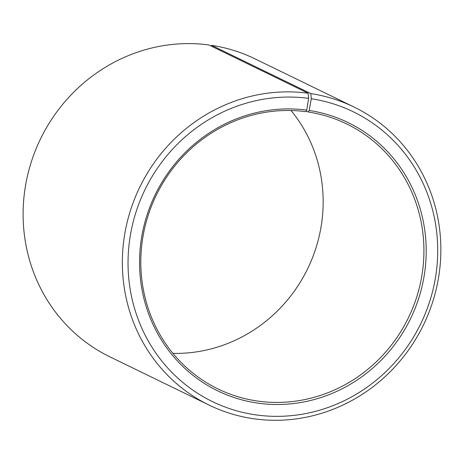 <?xml version="1.0" encoding="UTF-8"?>
<svg xmlns="http://www.w3.org/2000/svg" width="464" height="464" viewBox="0 0 464 464"><rect width="100%" height="100%" fill="white"/><g stroke="black" fill="none" stroke-linecap="round" stroke-linejoin="round"><path stroke-width="0.7" d="M306.263 111.018L308.351 112.033A147.303 140.174 -64.1 0 1 346.805 123.992A147.303 140.174 -64.1 0 1 416.359 298.132A147.303 140.174 -64.1 0 1 256.377 400.879A147.303 140.174 -64.1 0 1 217.929 388.913A147.303 140.174 -64.1 0 1 147.981 215.998A147.303 140.174 -64.1 0 1 305.921 111.685L306.721 110.125L308.635 98.362L308.102 93.218L208.864 44.944A165.718 157.696 -64.1 0 0 31.181 162.296A165.718 157.696 -64.1 0 0 109.869 356.828L209.107 405.101A165.718 157.696 -64.1 0 1 130.419 210.569A165.718 157.696 -64.1 0 1 308.102 93.218M308.351 112.033L309.186 110.473L311.298 98.739L310.834 93.606L211.601 45.333L211.201 46.081M211.601 45.333A165.718 157.696 -64.1 0 1 254.858 58.789L354.096 107.062A165.718 157.696 -64.1 0 1 432.344 302.969A165.718 157.696 -64.1 0 1 252.37 418.557A165.718 157.696 -64.1 0 1 209.107 405.101M310.834 93.606A165.718 157.696 -64.1 0 1 354.096 107.062M311.298 98.739A161.112 153.311 -64.1 0 1 435.081 279.862A161.112 153.311 -64.1 0 1 254.452 414.665A161.112 153.311 -64.1 0 1 130.425 234.923A161.112 153.311 -64.1 0 1 308.635 98.362M309.186 110.473A149.147 141.926 -64.1 0 1 423.771 278.139A149.147 141.926 -64.1 0 1 256.563 402.932A149.147 141.926 -64.1 0 1 141.752 236.541A149.147 141.926 -64.1 0 1 306.721 110.125M291.05 110.525A147.303 140.174 -64.1 0 1 307.649 268.755A147.303 140.174 -64.1 0 1 172.915 353.365"/></g></svg>
